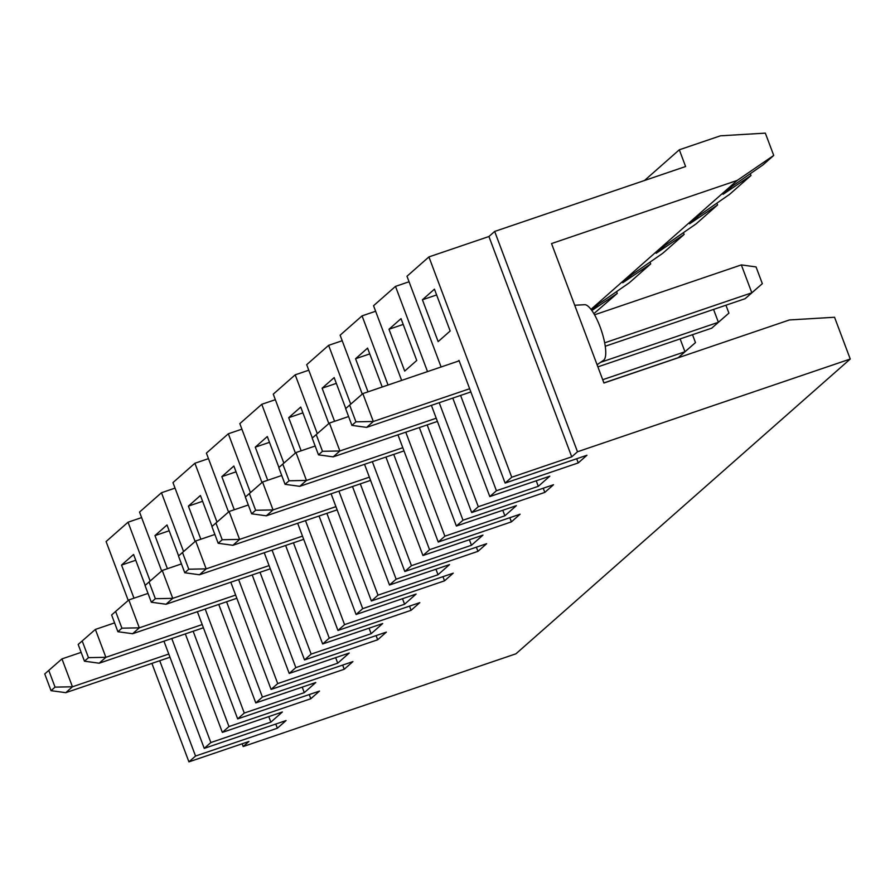 <?xml version="1.0" encoding="UTF-8"?>
<svg xmlns="http://www.w3.org/2000/svg" width="895" height="895" viewBox="0 0 895 895"><rect width="100%" height="100%" fill="white"/><g stroke="black" fill="none" stroke-linecap="round" stroke-linejoin="round"><path stroke-width="1.34" d="M750.312 173.686L750.994 175.487L729.593 194.349L698.816 215.695L689.62 223.806L717.555 204.955L696.165 223.828L665.388 245.174L656.18 253.285L684.127 234.434L662.736 253.307L631.959 274.642L622.752 282.764L650.699 263.913L629.297 282.786L598.531 304.121L591.629 310.207M683.456 232.644L684.127 234.434M603.912 382.926L678.276 357.653L695.482 342.606L684.955 351.757L680.133 338.903M469.372 539.741L471.452 545.268L411.443 565.674L372.342 461.663M342.203 340.726L328.622 345.347L350.728 404.148M369.769 353.905L355.561 358.727L368.002 391.842M385.924 457.043L422.943 555.526L482.942 535.132L471.452 545.268M375.631 311.247L362.061 315.868L340.122 335.2L362.262 394.102M281.746 475.502L262.548 482.025L273.031 509.915L369.355 477.169M315.174 446.023L295.976 452.546L278.77 467.593L285.058 484.318L299.769 486.332L404.003 450.901M364.533 464.315L404.82 571.502L486.645 543.69L477.952 551.354L476.386 547.181M422.943 555.526L429.555 549.698L511.392 521.875L520.084 514.211L438.248 542.034L444.871 536.194L504.881 515.788L502.8 510.262M509.814 517.702L511.392 521.875M429.555 549.698L393.733 454.392M262.548 482.025L245.342 497.072L251.629 513.797L255.634 510.262L273.031 509.915L266.341 515.811L370.564 480.38M255.634 510.262L249.347 493.525M716.884 203.165L717.555 204.955M692.506 334.696L695.482 342.606M725.934 305.217L728.91 313.127L711.704 328.174L718.394 322.278L713.561 309.424M728.91 313.127L718.394 322.278L600.601 362.318M362.061 315.868L388.05 385.018M405.771 432.184L444.871 536.194M403.197 324.426L388.989 329.248L404.708 371.089L416.746 360.472L401.027 318.642L388.989 329.248M348.603 416.544L329.405 423.067L312.198 438.114L318.486 454.85L322.502 451.304L316.215 434.578M419.352 427.564L456.372 526.047L516.381 505.653L504.881 515.788M409.06 281.768L395.489 286.389L373.551 305.721L401.631 380.409M395.489 286.389L427.519 371.604M439.21 402.705L478.299 506.715L538.309 486.309L549.81 476.174L489.8 496.58L496.423 490.74L578.248 462.916L586.941 455.253L505.116 483.076L511.739 477.236L571.737 456.83L577.488 451.762L850.25 359.029L834.543 317.255L789.424 319.951L603.946 383.015L551.533 243.563L737.2 180.432L590.991 309.357M456.372 526.047L462.995 520.219L427.172 424.912M431.39 405.368L471.687 512.555L478.299 506.715M543.254 488.222L544.82 492.395L553.513 484.732L471.687 512.555M597.871 366.872L711.704 328.174M602.704 379.715L684.955 351.757L678.276 357.653M295.976 452.546L306.459 480.436L402.795 447.69M322.502 451.304L339.887 450.957L333.208 456.853L437.431 421.422M329.405 423.067L339.887 450.957L436.223 418.211M397.962 434.836L438.248 542.034M462.995 520.219L544.82 492.395M318.486 454.85L333.208 456.853M285.058 484.318L289.074 480.783L306.459 480.436L299.769 486.332M289.074 480.783L282.775 464.046M382.21 387.009L367.588 348.121L355.561 358.727M650.027 262.123L650.699 263.913M435.943 569.22L438.013 574.747L378.003 595.153L338.914 491.142M308.775 370.206L295.193 374.826L317.3 433.627M336.33 383.373L322.122 388.206L334.573 421.321M345.772 408.5L334.159 377.6L322.122 388.206M352.496 486.522L389.504 585.006L449.514 564.611L438.013 574.747M328.622 345.347L306.694 364.679L328.834 423.57M404.82 571.502L411.443 565.674M389.504 585.006L396.127 579.177L360.305 483.871M248.307 504.981L229.109 511.504L239.591 539.394L335.927 506.637M331.094 493.794L371.391 600.981L453.217 573.169L444.524 580.833L442.958 576.649M396.127 579.177L477.952 551.354M251.629 513.797L266.341 515.811M229.109 511.504L211.902 526.54L218.19 543.276L222.206 539.741L239.591 539.394L232.913 545.29L337.135 509.859M222.206 539.741L215.919 523.004M312.344 437.979L300.731 407.068L288.693 417.685L301.134 450.789M295.395 453.049L273.266 394.158L295.193 374.826M319.056 516.001L356.076 614.485L362.699 608.645L326.876 513.338M371.391 600.981L378.003 595.153M302.902 412.852L288.693 417.685M218.19 543.276L232.913 545.29M369.076 628.178L371.156 633.705L311.147 654.1L272.046 550.089M241.907 429.164L228.337 433.773L250.432 492.586M269.473 442.331L255.265 447.164L267.706 480.268M278.916 467.458L267.303 436.547L255.265 447.164M214.878 534.46L195.681 540.983L178.474 556.019L184.762 572.755L188.778 569.22L182.49 552.483M285.628 545.48L322.647 643.964L382.657 623.558L371.156 633.705M275.336 399.685L261.765 404.305L239.826 423.637L261.966 482.528M297.666 523.273L337.963 630.46L344.575 624.62L404.585 604.226L416.085 594.079L356.076 614.485M261.765 404.305L283.86 463.107M305.486 520.621L344.575 624.62M322.647 643.964L329.27 638.124L293.448 542.817M409.53 606.128L411.096 610.312L419.789 602.637L337.963 630.46M181.45 563.928L162.252 570.462L172.735 598.352L269.071 565.595M188.778 569.22L206.163 568.873L199.484 574.769L303.707 539.327M195.681 540.983L206.163 568.873L302.499 536.116M264.238 552.752L304.524 659.939L386.36 632.116L377.668 639.78L376.09 635.607M329.27 638.124L411.096 610.312M184.762 572.755L199.484 574.769M162.252 570.462L145.046 585.498L151.333 602.234L155.35 598.699L172.735 598.352L166.045 604.248L270.279 568.806M155.35 598.699L149.051 581.963M245.487 496.938L233.863 466.026L221.837 476.643L234.277 509.747M228.538 512.007L206.398 453.116L228.337 433.773M252.2 574.959L289.219 673.443L295.831 667.603L260.009 572.297M304.524 659.939L311.147 654.1M236.045 471.81L221.837 476.643M151.333 602.234L166.045 604.248M114.582 622.886L95.385 629.42L78.178 644.456L84.466 661.192L88.482 657.646L105.867 657.31L99.188 663.206L203.411 627.764M84.466 661.192L99.188 663.206M81.154 652.365L61.956 658.888L44.75 673.935L51.037 690.671L55.054 687.125L72.439 686.778L65.76 692.674L169.983 657.243M51.037 690.671L65.76 692.674M61.956 658.888L72.439 686.778L168.775 654.032M55.054 687.125L48.766 670.4M163.942 641.178L204.239 748.377L286.064 720.553L277.372 728.217L195.546 756.04L159.724 660.734M275.805 724.044L277.372 728.217M185.332 633.906L222.352 732.401L228.975 726.561L310.8 698.738L319.493 691.074L237.667 718.898L244.279 713.058L304.289 692.652L315.79 682.516L255.78 702.922L262.403 697.082L344.228 669.259L352.921 661.595L271.095 689.418L277.719 683.579L337.728 663.184L349.218 653.037L289.219 673.443M309.234 694.565L310.8 698.738M228.975 726.561L193.152 631.255M95.385 629.42L105.867 657.31L202.203 624.553M197.37 611.71L237.667 718.898M161.671 570.965L139.542 512.074L161.469 492.731L183.576 551.533M205.19 609.047L244.279 713.058M178.62 555.896L167.007 524.985L154.969 535.602L167.41 568.705M222.352 732.401L282.361 711.995L270.861 722.131L268.78 716.615M88.482 657.646L82.195 640.921M169.177 530.769L154.969 535.602M204.239 748.377L210.851 742.537L270.861 722.131M128.242 600.444L106.102 541.542L128.041 522.21L150.136 581.012M171.762 638.527L210.851 742.537M151.904 663.385L188.923 761.869L195.546 756.04M145.191 585.375L133.579 554.464L121.541 565.069L133.981 598.184M188.923 761.869L248.933 741.474L243.183 746.542L242.142 743.779M141.611 517.59L128.041 522.21M135.749 560.248L121.541 565.069M850.25 359.029L515.934 653.809L243.183 746.542M362.699 608.645L444.524 580.833M295.831 667.603L377.668 639.78M593.877 313.642L617.27 293.392L591.863 310.531M750.994 175.487L723.048 194.327L732.255 186.216L763.021 164.87L773.727 155.439L765.337 133.131L720.43 135.816L679.316 149.789L685.604 166.526L494.678 231.436L577.488 451.762M737.2 180.432L773.727 155.439M644.478 180.51L679.316 149.789M117.905 631.713L121.91 628.178L115.623 611.442L111.618 614.977L117.905 631.713L132.617 633.727L236.839 598.285M148.022 593.407L128.824 599.941L115.623 611.442M302.219 687.136L304.289 692.652M175.051 488.122L161.469 492.731M355.93 421.825L349.643 405.099L345.627 408.635L351.914 425.371L355.93 421.825L373.316 421.489L366.637 427.385L470.859 391.943M351.914 425.371L366.637 427.385M536.228 480.794L538.309 486.309M616.588 291.591L617.27 293.392M402.504 598.699L404.585 604.226M202.606 501.289L188.397 506.122L200.849 539.226M342.662 665.086L344.228 669.259M262.403 697.082L226.58 601.776M208.479 458.643L194.897 463.252L172.97 482.595L195.11 541.486M218.772 604.438L255.78 702.922M121.91 628.178L139.307 627.831L235.631 595.074M128.824 599.941L139.307 627.831L132.617 633.727M230.809 582.231L271.095 689.418M194.897 463.252L217.004 522.065M238.618 579.568L277.719 683.579M212.048 526.417L200.435 495.506L188.397 506.122M335.647 657.657L337.728 663.184M762.339 283.659L745.132 298.695L751.822 292.799L741.34 264.909L756.051 266.923L762.339 283.659L751.822 292.799L604.662 342.83M436.626 294.947L422.418 299.78L438.147 341.61L450.174 330.993L434.455 289.163L422.418 299.78M441.09 366.984L406.99 276.253L428.918 256.91L488.927 236.515L571.737 456.83M428.918 256.91L511.739 477.236M459.169 360.842L362.833 393.599L373.316 421.489L469.651 388.732M452.781 398.085L489.8 496.58M496.423 490.74L460.601 395.433M457.983 361.244L458.99 360.361L505.116 483.076M574.713 305.251L584.681 304.703A29.434 8.133 71.2 0 1 601.06 329.561A29.434 8.133 71.2 0 1 603.834 360.081A29.434 8.133 71.2 0 1 603.577 360.282L597.077 364.735M741.34 264.909L594.548 314.816M605.244 346.253L745.132 298.695M576.682 458.743L578.248 462.916M362.833 393.599L349.643 405.099M488.927 236.515L494.678 231.436"/></g></svg>
